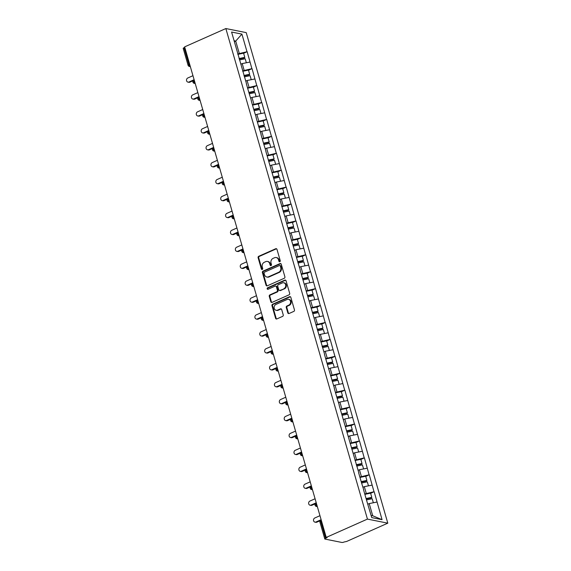 <?xml version="1.0" encoding="UTF-8"?>
<svg xmlns="http://www.w3.org/2000/svg" width="571" height="571" viewBox="0 0 571 571"><rect width="100%" height="100%" fill="white"/><g stroke="black" fill="none" stroke-linecap="round" stroke-linejoin="round"><path stroke-width="0.86" d="M279.804 261.725A0.807 0.692 -78.7 0 0 280.247 260.69L276.985 249.377A1.149 0.985 -78.7 0 0 275.736 248.728L258.763 256.272A1.149 0.985 -78.7 0 0 258.121 257.757L261.39 269.069A0.807 0.692 -78.7 0 0 262.71 268.484L262.289 267.021A3.683 3.155 -78.7 0 1 264.323 262.267L265.736 261.639A3.683 3.155 -78.7 0 1 267.442 261.439A3.683 3.155 -78.7 0 1 269.733 263.709L270.162 265.172A0.807 0.692 -78.7 0 0 271.482 264.587L271.054 263.124A3.683 3.155 -78.7 0 1 273.088 258.37L274.501 257.742A3.683 3.155 -78.7 0 1 276.207 257.542A3.683 3.155 -78.7 0 1 278.505 259.812L278.926 261.275A0.807 0.692 -78.7 0 0 279.804 261.725M287.805 312.865A1.149 0.985 -78.7 0 0 289.054 313.508L293.822 311.395A1.149 0.985 -78.7 0 0 294.458 309.91L290.832 297.341A1.149 0.985 -78.7 0 0 289.576 296.699L272.603 304.243A1.149 0.985 -78.7 0 0 271.967 305.728L275.593 318.29A1.149 0.985 -78.7 0 0 276.849 318.939L282.595 316.377A1.149 0.985 -78.7 0 0 283.237 314.892L281.681 309.518A1.149 0.985 -78.7 0 0 280.432 308.875L277.577 310.139A3.076 2.634 -78.7 0 1 276.157 310.31A3.076 2.634 -78.7 0 1 274.109 307.605A3.076 2.634 -78.7 0 1 275.936 304.443L287.106 299.475A3.076 2.634 -78.7 0 1 288.533 299.311A3.076 2.634 -78.7 0 1 290.582 302.009A3.076 2.634 -78.7 0 1 288.755 305.171L286.892 305.999A1.149 0.985 -78.7 0 0 286.257 307.483L287.805 312.865L288.398 312.979A1.149 0.985 -78.7 0 0 288.833 313.579M326.234 537.411L184.64 46.865L225.852 28.55L367.446 519.096L326.234 537.411L327.126 537.589L325.584 538.275A1.756 0.471 163.9 0 0 324.785 538.938A1.756 0.471 163.9 0 0 325.035 539.088L341.829 542.45A1.756 0.471 163.9 0 0 344.163 541.986L346.59 541.479L387.802 523.164L367.446 519.096M284.258 278.277A1.149 0.985 -78.7 0 0 284.893 276.792L281.267 264.23A1.149 0.985 -78.7 0 0 280.018 263.581L263.045 271.125A1.149 0.985 -78.7 0 0 262.41 272.61L266.036 285.172A1.149 0.985 -78.7 0 0 267.285 285.821L284.258 278.277M286.05 280.789L289.675 293.351A1.149 0.985 -78.7 0 1 289.04 294.836L272.067 302.38A1.149 0.985 -78.7 0 1 270.818 301.731L269.262 296.356A1.149 0.985 -78.7 0 1 269.897 294.872L276.785 291.81A1.149 0.985 -78.7 0 0 277.42 290.325L276.393 286.763A1.149 0.985 -78.7 0 0 275.136 286.114L267.97 289.297A0.807 0.692 -78.7 0 1 267.542 287.813L284.801 280.14A1.149 0.985 -78.7 0 1 286.05 280.789M387.802 523.164L246.215 32.618L225.852 28.55M370.629 493.351L374.005 491.738L364.741 493.944M374.183 491.774L382.063 519.667L371.742 517.604L366.475 499.939L372.192 498.747L373.348 502.758M363.556 489.847L366.475 499.939M363.677 489.668L361.586 483.016L367.303 481.824L368.466 485.835M358.674 472.924L361.586 483.016M358.795 472.745L342.05 415.324L347.768 414.139L348.924 418.15M339.138 405.232L342.05 415.324M339.253 405.053L337.168 398.401L342.885 397.216L344.042 401.227M334.249 388.309L337.168 398.401M334.37 388.13L327.397 364.555L333.114 363.37L334.271 367.381M324.485 354.463L327.397 364.555M324.599 354.284L302.973 279.94L308.69 278.755L309.846 282.766M300.06 269.847L302.973 279.94M300.175 269.676L298.091 263.024L303.808 261.832L304.964 265.843M295.178 252.924L298.091 263.024M295.293 252.753L293.201 246.101L298.926 244.909L300.082 248.92M290.289 236.001L293.201 246.101M290.411 235.83L288.319 229.178L294.036 227.986L295.193 231.997M285.407 219.078L288.319 229.178M285.521 218.907L268.784 161.486L274.501 160.294L275.657 164.305M265.865 151.386L268.784 161.486M265.986 151.215L263.895 144.563L269.612 143.371L270.775 147.382M260.983 134.463L263.895 144.563M261.104 134.292L259.013 127.64L264.73 126.448L265.886 130.459M256.101 117.54L259.013 127.64M256.215 117.369L254.131 110.717L259.848 109.525L261.004 113.536M251.211 100.617L254.131 110.717M251.333 100.446L249.242 93.794L254.959 92.602L256.122 96.613M246.329 83.694L249.242 93.794M246.451 83.523L231.59 32.047L241.918 34.11L247.007 51.74L237.743 53.945M243.631 53.353L247.007 51.74M247.186 51.775L251.89 68.663L242.625 70.868M248.521 70.276L251.89 68.663M252.068 68.698L256.772 85.586L247.514 87.791M253.403 87.199L256.772 85.586M256.95 85.621L261.661 102.509L252.396 104.714M258.285 104.122L261.661 102.509M261.839 102.544L266.543 119.432L257.278 121.637M263.174 121.045L266.543 119.432M266.721 119.467L271.432 136.355L262.168 138.56M268.056 137.968L271.432 136.355M271.603 136.39L276.314 153.278L267.05 155.483M272.938 154.891L276.314 153.278M276.492 153.314L281.196 170.201L271.932 172.406M277.827 171.814L281.196 170.201M281.375 170.237L286.085 187.124L276.821 189.329M282.709 188.737L286.085 187.124M286.257 187.16L290.967 204.047L281.703 206.252M287.591 205.66L290.967 204.047M291.146 204.083L295.849 220.97L286.585 223.175M292.48 222.583L295.849 220.97M296.028 221.006L300.739 237.893L291.474 240.098M297.363 239.506L300.739 237.893M300.917 237.929L305.621 254.816L296.356 257.021M302.245 256.429L305.621 254.816M305.799 254.852L310.503 271.739L301.245 273.944M307.134 273.352L310.503 271.739M310.681 271.775L315.392 288.662L306.127 290.867M312.016 290.275L315.392 288.662M315.57 288.698L320.274 305.585L311.009 307.79M316.905 307.198L320.274 305.585M320.452 305.621L325.156 322.508L315.899 324.713M321.787 324.121L325.156 322.508M325.334 322.544L330.045 339.431L320.781 341.636M326.669 341.044L330.045 339.431M330.224 339.467L334.927 356.354L325.663 358.559M331.558 357.967L334.927 356.354M335.106 356.39L339.809 373.277L330.552 375.482M336.44 374.89L339.809 373.277M339.988 373.313L344.698 390.2L335.434 392.405M341.322 391.813L344.698 390.2M344.877 390.236L349.58 407.123L340.316 409.328M346.212 408.736L349.58 407.123M349.759 407.159L354.463 424.046L345.205 426.252M351.094 425.659L354.463 424.046M354.641 424.082L359.352 440.969L350.087 443.175M355.976 442.582L359.352 440.969M359.53 441.005L364.234 457.892L354.969 460.098M360.865 459.505L364.234 457.892M364.412 457.928L369.116 474.815L359.858 477.021M365.747 476.428L369.116 474.815M369.294 474.851L374.005 491.738M366.232 493.28L364.319 486.663L362.978 487.256M372.092 485.122L364.319 486.663M361.35 476.357L359.437 469.74L358.096 470.333M367.21 468.199L359.437 469.74M356.461 459.434L354.555 452.817L353.213 453.41M362.328 451.276L354.555 452.817M351.579 442.511L349.666 435.894L348.324 436.487M357.439 434.353L349.666 435.894M346.697 425.588L344.784 418.971L343.442 419.564M352.557 417.43L344.784 418.971M341.808 408.665L339.902 402.048L338.56 402.641M347.668 400.507L339.902 402.048M336.926 391.742L335.013 385.125L333.671 385.718M342.786 383.584L335.013 385.125M332.044 374.819L330.131 368.202L328.789 368.795M337.904 366.661L330.131 368.202M327.154 357.896L325.249 351.279L323.907 351.872M333.014 349.738L325.249 351.279M322.272 340.973L320.36 334.356L319.018 334.949M328.132 332.814L320.36 334.356M317.39 324.05L315.478 317.433L314.136 318.026M323.25 315.891L315.478 317.433M312.501 307.127L310.595 300.51L309.246 301.103M318.361 298.968L310.595 300.51M307.619 290.204L305.706 283.587L304.364 284.18M313.479 282.045L305.706 283.587M302.737 273.281L300.824 266.664L299.482 267.257M308.597 265.122L300.824 266.664M297.848 256.358L295.942 249.741L294.593 250.334M303.708 248.199L295.942 249.741M292.966 239.435L291.053 232.818L289.711 233.411M298.826 231.276L291.053 232.818M288.084 222.512L286.171 215.895L284.829 216.488M293.944 214.353L286.171 215.895M283.195 205.589L281.289 198.972L279.94 199.572M289.054 197.43L281.289 198.972M278.313 188.666L276.4 182.049L275.058 182.649M284.172 180.507L276.4 182.049M273.423 171.743L271.518 165.126L270.176 165.726M279.29 163.584L271.518 165.126M268.541 154.82L266.636 148.203L265.287 148.803M274.401 146.661L266.636 148.203M263.659 137.897L261.746 131.28L260.405 131.88M269.519 129.738L261.746 131.28M258.77 120.973L256.864 114.357L255.523 114.957M264.637 112.815L256.864 114.357M253.888 104.05L251.975 97.434L250.633 98.034M259.748 95.892L251.975 97.434M249.006 87.127L247.093 80.511L245.751 81.111M254.866 78.969L247.093 80.511M244.117 70.204L242.211 63.588L240.869 64.188M249.984 62.046L242.211 63.588M184.79 47.372L183.998 47.728L188.851 64.537L189.643 64.188M190.257 66.322L190.207 66.343A1.756 0.778 66 0 1 188.851 64.537A1.756 0.471 -16.1 0 0 188.052 65.208L183.198 48.392A1.756 0.471 -16.1 0 1 183.998 47.728M239.235 53.281L235.716 41.076L234.103 40.755M234.367 41.676L235.716 41.076L241.918 34.11M371.121 515.463L372.727 515.784L369.209 503.579L367.867 504.179M376.981 502.045L369.209 503.579M382.063 519.667L372.727 515.784M279.74 261.754A0.807 0.692 -78.7 0 1 279.519 261.397L279.098 259.926A3.683 3.155 -78.7 0 0 276.807 257.664L276.207 257.542M267.442 261.439L268.035 261.561A3.683 3.155 -78.7 0 1 270.333 263.823L270.754 265.294A0.807 0.692 -78.7 0 0 270.975 265.651M276.55 248.778A1.149 0.985 -78.7 0 0 276.328 248.849L259.355 256.393A1.149 0.985 -78.7 0 0 258.72 257.878L261.982 269.191A0.807 0.692 -78.7 0 0 262.203 269.548M280.839 263.631A1.149 0.985 -78.7 0 0 280.611 263.702L263.638 271.246A1.149 0.985 -78.7 0 0 263.003 272.731L266.628 285.293A1.149 0.985 -78.7 0 0 267.064 285.885M280.29 265.986A0.807 0.692 -78.7 0 0 279.412 265.536L264.516 272.153A0.807 0.692 -78.7 0 0 264.066 273.195L264.516 274.737A3.683 3.155 -78.7 0 0 266.814 277.006A3.683 3.155 -78.7 0 0 268.513 276.807L278.698 272.281A3.683 3.155 -78.7 0 0 280.732 267.528L280.29 265.986L280.882 266.107A0.807 0.692 -78.7 0 0 280.382 265.608L279.783 265.494M266.814 277.006L267.406 277.128A3.683 3.155 -78.7 0 0 269.112 276.921L268.513 276.807M280.882 266.107L281.325 267.649A3.683 3.155 -78.7 0 1 279.29 272.396L269.112 276.921M275.672 286.05L276.264 286.171A1.149 0.985 -78.7 0 1 276.985 286.878L278.013 290.446A1.149 0.985 -78.7 0 1 277.378 291.931L270.497 294.993A1.149 0.985 -78.7 0 0 269.862 296.47L271.411 301.852A1.149 0.985 -78.7 0 0 271.839 302.444M285.614 280.19A1.149 0.985 -78.7 0 0 285.393 280.261L268.134 287.927A0.807 0.692 -78.7 0 0 267.913 289.326M283.93 288.64A3.076 2.634 -78.7 0 0 285.757 285.479A3.076 2.634 -78.7 0 0 283.708 282.773A3.076 2.634 -78.7 0 0 282.281 282.938L278.348 284.693A1.149 0.985 -78.7 0 0 277.713 286.171L278.741 289.74A1.149 0.985 -78.7 0 0 279.99 290.389L284.522 288.755A3.076 2.634 -78.7 0 0 286.349 285.593A3.076 2.634 -78.7 0 0 284.301 282.888L283.708 282.773M279.455 290.453L280.054 290.568A1.149 0.985 -78.7 0 0 280.582 290.503L279.99 290.389M284.522 288.755L280.582 290.503M288.533 299.311L289.126 299.425A3.076 2.634 -78.7 0 1 291.174 302.13A3.076 2.634 -78.7 0 1 289.347 305.292L287.484 306.12A1.149 0.985 -78.7 0 0 286.849 307.605L288.398 312.979M276.157 310.31L276.749 310.424A3.076 2.634 -78.7 0 0 278.17 310.26L277.577 310.139M281.253 308.925A1.149 0.985 -78.7 0 0 281.025 308.99L278.17 310.26M290.396 296.749A1.149 0.985 -78.7 0 0 290.175 296.82L273.202 304.357A1.149 0.985 -78.7 0 0 272.56 305.842L276.193 318.411A1.149 0.985 -78.7 0 0 276.621 319.003M188.944 82.01L189.836 82.188A2.17 1.856 101.3 0 1 188.83 82.303L187.945 82.124A2.17 1.856 -78.7 0 0 188.944 82.01L194.126 79.704M192.962 75.693L187.788 77.991A2.17 1.856 -78.7 0 0 187.945 82.124M239.071 58.542L244.788 57.343L243.581 53.167L237.864 54.366M239.206 59.013L244.459 57.914L244.788 57.343M240.841 64.095L241.269 64.002M239.492 59.948L245.195 58.756L246.351 62.767M189.836 82.188L193.126 80.725M193.833 98.933L194.725 99.111A2.17 1.856 101.3 0 1 193.719 99.226L192.827 99.047A2.17 1.856 -78.7 0 0 193.833 98.933L199.008 96.627M197.851 92.616L192.67 94.914A2.17 1.856 -78.7 0 0 192.827 99.047M243.953 75.465L249.67 74.266L248.464 70.09L242.746 71.289M244.088 75.936L249.341 74.837L249.67 74.266M245.723 81.018L246.158 80.925M244.374 76.871L250.077 75.679L251.233 79.69M194.725 99.111L198.009 97.648M198.715 115.856L199.607 116.034A2.17 1.856 101.3 0 1 198.601 116.149L197.709 115.97A2.17 1.856 -78.7 0 0 198.715 115.856L203.89 113.55M202.734 109.539L197.559 111.837A2.17 1.856 -78.7 0 0 197.709 115.97M248.842 92.388L254.552 91.189L253.346 87.013L247.636 88.212M248.977 92.859L254.223 91.76L254.552 91.189M250.612 97.941L251.04 97.848M199.607 116.034L202.898 114.571M203.604 132.779L204.489 132.957A2.17 1.856 101.3 0 1 203.49 133.072L202.598 132.893A2.17 1.856 -78.7 0 0 203.604 132.779L208.779 130.474M207.616 126.462L202.441 128.761A2.17 1.856 -78.7 0 0 202.598 132.893M253.724 109.311L259.441 108.112L258.235 103.936L252.518 105.135M253.859 109.782L259.113 108.683L259.441 108.112M255.494 114.864L255.922 114.771M204.489 132.957L207.78 131.494M208.486 149.702L209.379 149.873A2.17 1.856 101.3 0 1 208.372 149.995L207.48 149.816A2.17 1.856 -78.7 0 0 208.486 149.702L213.661 147.397M212.505 143.385L207.33 145.684A2.17 1.856 -78.7 0 0 207.48 149.816M258.606 126.234L264.323 125.035L263.117 120.859L257.4 122.058M258.742 126.705L263.995 125.606L264.323 125.035M260.376 131.787L260.811 131.694M209.379 149.873L212.662 148.417M213.368 166.625L214.261 166.796A2.17 1.856 101.3 0 1 213.254 166.918L212.362 166.739A2.17 1.856 -78.7 0 0 213.368 166.625L218.543 164.32M217.387 160.308L212.212 162.607A2.17 1.856 -78.7 0 0 212.362 166.739M263.495 143.157L269.205 141.958L268.006 137.782L262.289 138.981M263.631 143.628L268.877 142.529L269.205 141.958M265.265 148.71L265.693 148.617M214.261 166.796L217.551 165.34M218.258 183.548L219.143 183.719A2.17 1.856 101.3 0 1 218.143 183.841L217.251 183.662A2.17 1.856 -78.7 0 0 218.258 183.548L223.432 181.243M222.269 177.231L217.094 179.53A2.17 1.856 -78.7 0 0 217.251 183.662M268.377 160.08L274.094 158.881L272.888 154.705L267.171 155.904M268.513 160.551L273.766 159.452L274.094 158.881M270.147 165.633L270.575 165.54M219.143 183.719L222.433 182.263M223.14 200.464L224.032 200.642A2.17 1.856 101.3 0 1 223.025 200.764L222.133 200.585A2.17 1.856 -78.7 0 0 223.14 200.464L228.314 198.166M227.158 194.154L221.983 196.453A2.17 1.856 -78.7 0 0 222.133 200.585M273.259 177.003L278.976 175.804L277.77 171.628L272.053 172.827M273.395 177.474L278.648 176.375L278.976 175.804M275.029 182.556L275.465 182.463M273.68 178.409L279.383 177.217L280.539 181.228M224.032 200.642L227.315 199.186M228.022 217.387L228.914 217.565A2.17 1.856 101.3 0 1 227.908 217.687L227.022 217.508A2.17 1.856 -78.7 0 0 228.022 217.387L233.196 215.089M232.04 211.077L226.865 213.376A2.17 1.856 -78.7 0 0 227.022 217.508M278.148 193.926L283.858 192.727L282.659 188.551L276.942 189.75M278.284 194.397L283.53 193.298L283.858 192.727M279.918 199.479L280.347 199.386M278.569 195.332L284.265 194.14L285.429 198.151M228.914 217.565L232.204 216.109M232.911 234.31L233.796 234.488A2.17 1.856 101.3 0 1 232.797 234.61L231.905 234.431A2.17 1.856 -78.7 0 0 232.911 234.31L238.086 232.012M236.922 228L231.747 230.299A2.17 1.856 -78.7 0 0 231.905 234.431M283.03 210.849L288.748 209.65L287.541 205.474L281.824 206.673M283.166 211.32L288.419 210.221L288.748 209.65M284.801 216.402L285.236 216.309M283.452 212.255L289.154 211.063L290.311 215.074M233.796 234.488L237.086 233.032M237.793 251.233L238.685 251.411A2.17 1.856 101.3 0 1 237.679 251.533L236.787 251.354A2.17 1.856 -78.7 0 0 237.793 251.233L242.968 248.935M241.811 244.923L236.637 247.222A2.17 1.856 -78.7 0 0 236.787 251.354M287.912 227.772L293.63 226.573L292.423 222.397L286.706 223.596M288.048 228.243L293.301 227.144L293.63 226.573M289.683 233.325L290.118 233.232M238.685 251.411L241.968 249.955M242.675 268.156L243.567 268.334A2.17 1.856 101.3 0 1 242.561 268.456L241.676 268.277A2.17 1.856 -78.7 0 0 242.675 268.156L247.85 265.858M246.693 261.846L241.519 264.145A2.17 1.856 -78.7 0 0 241.676 268.277M292.802 244.695L298.512 243.496L297.313 239.32L291.595 240.519M292.937 245.166L298.183 244.067L298.512 243.496M294.572 250.248L295 250.155M243.567 268.334L246.858 266.878M247.564 285.079L248.449 285.257A2.17 1.856 101.3 0 1 247.45 285.379L246.558 285.2A2.17 1.856 -78.7 0 0 247.564 285.079L252.739 282.781M251.575 278.769L246.401 281.068A2.17 1.856 -78.7 0 0 246.558 285.2M297.684 261.618L303.401 260.419L302.195 256.243L296.477 257.442M297.819 262.082L303.073 260.99L303.401 260.419M299.454 267.171L299.889 267.078M248.449 285.257L251.74 283.801M252.446 302.002L253.338 302.18A2.17 1.856 101.3 0 1 252.332 302.302L251.44 302.123A2.17 1.856 -78.7 0 0 252.446 302.002L257.621 299.704M256.465 295.692L251.29 297.991A2.17 1.856 -78.7 0 0 251.44 302.123M302.566 278.541L308.283 277.342L307.077 273.166L301.36 274.365M302.701 279.005L307.955 277.913L308.283 277.342M304.336 284.094L304.771 284.001M253.338 302.18L256.622 300.724M257.328 318.925L258.22 319.103A2.17 1.856 101.3 0 1 257.214 319.225L256.329 319.046A2.17 1.856 -78.7 0 0 257.328 318.925L262.503 316.627M261.347 312.615L256.172 314.914A2.17 1.856 -78.7 0 0 256.329 319.046M307.455 295.464L313.172 294.265L311.966 290.089L306.249 291.289M307.591 295.928L312.837 294.829L313.172 294.265M309.225 301.017L309.653 300.924M307.876 296.87L313.579 295.678L314.735 299.689M258.22 319.103L261.511 317.647M262.217 335.848L263.103 336.026A2.17 1.856 101.3 0 1 262.103 336.148L261.211 335.969A2.17 1.856 -78.7 0 0 262.217 335.848L267.392 333.55M266.236 329.538L261.054 331.837A2.17 1.856 -78.7 0 0 261.211 335.969M312.337 312.387L318.054 311.188L316.848 307.012L311.131 308.212M312.473 312.851L317.726 311.752L318.054 311.188M314.107 317.94L314.542 317.847M312.758 313.793L318.461 312.601L319.617 316.612M263.103 336.026L266.393 334.57M267.1 352.771L267.992 352.949A2.17 1.856 101.3 0 1 266.985 353.071L266.093 352.892A2.17 1.856 -78.7 0 0 267.1 352.771L272.274 350.473M271.118 346.461L265.943 348.76A2.17 1.856 -78.7 0 0 266.093 352.892M317.219 329.31L322.936 328.111L321.73 323.935L316.02 325.135M317.355 329.774L322.608 328.675L322.936 328.111M318.996 334.863L319.425 334.77M317.64 330.716L323.343 329.524L324.499 333.535M267.992 352.949L271.275 351.493M271.982 369.694L272.874 369.872A2.17 1.856 101.3 0 1 271.867 369.994L270.982 369.815A2.17 1.856 -78.7 0 0 271.982 369.694L277.163 367.396M276 363.384L270.825 365.683A2.17 1.856 -78.7 0 0 270.982 369.815M322.108 346.233L327.825 345.034L326.619 340.858L320.902 342.05M322.244 346.697L327.49 345.598L327.825 345.034M323.878 351.786L324.307 351.693M322.529 347.639L328.232 346.447L329.388 350.458M272.874 369.872L276.164 368.416M276.871 386.617L277.756 386.795A2.17 1.856 101.3 0 1 276.757 386.917L275.864 386.738A2.17 1.856 -78.7 0 0 276.871 386.617L282.045 384.319M280.889 380.307L275.707 382.606A2.17 1.856 -78.7 0 0 275.864 386.738M326.99 363.156L332.707 361.957L331.501 357.781L325.784 358.973M327.126 363.62L332.379 362.521L332.707 361.957M328.76 368.709L329.196 368.616M277.756 386.795L281.046 385.332M281.753 403.54L282.645 403.718A2.17 1.856 101.3 0 1 281.639 403.84L280.746 403.661A2.17 1.856 -78.7 0 0 281.753 403.54L286.928 401.242M285.771 397.23L280.597 399.529A2.17 1.856 -78.7 0 0 280.746 403.661M331.872 380.079L337.589 378.88L336.383 374.704L330.673 375.896M332.008 380.543L337.261 379.444L337.589 378.88M333.65 385.632L334.078 385.539M332.293 381.485L337.996 380.293L339.16 384.304M282.645 403.718L285.928 402.255M286.635 420.463L287.527 420.641A2.17 1.856 101.3 0 1 286.521 420.763L285.636 420.584A2.17 1.856 -78.7 0 0 286.635 420.463L291.817 418.165M290.653 414.153L285.479 416.452A2.17 1.856 -78.7 0 0 285.636 420.584M336.762 397.002L342.479 395.803L341.272 391.627L335.555 392.819M336.897 397.466L342.143 396.367L342.479 395.803M338.532 402.555L338.96 402.462M287.527 420.641L290.817 419.178M291.524 437.386L292.409 437.564A2.17 1.856 101.3 0 1 291.41 437.686L290.518 437.507A2.17 1.856 -78.7 0 0 291.524 437.386L296.699 435.088M295.542 431.076L290.361 433.375A2.17 1.856 -78.7 0 0 290.518 437.507M341.644 413.925L347.361 412.726L346.154 408.55L340.437 409.742M341.779 414.389L347.032 413.29L347.361 412.726M343.414 419.478L343.849 419.385M292.409 437.564L295.699 436.101M296.406 454.309L297.298 454.487A2.17 1.856 101.3 0 1 296.292 454.609L295.4 454.43A2.17 1.856 -78.7 0 0 296.406 454.309L301.581 452.011M300.425 447.999L295.25 450.298A2.17 1.856 -78.7 0 0 295.4 454.43M346.533 430.848L352.243 429.649L351.037 425.474L345.327 426.665M346.661 431.312L351.914 430.213L352.243 429.649M348.303 436.401L348.731 436.308M346.947 432.254L352.65 431.062L353.813 435.073M297.298 454.487L300.589 453.024M301.288 471.232L302.18 471.41A2.17 1.856 101.3 0 1 301.174 471.532L300.289 471.353A2.17 1.856 -78.7 0 0 301.288 471.232L306.47 468.934M305.307 464.922L300.132 467.221A2.17 1.856 -78.7 0 0 300.289 471.353M351.415 447.771L357.132 446.572L355.926 442.397L350.209 443.588M351.55 448.235L356.804 447.136L357.132 446.572M353.185 453.324L353.613 453.231M351.836 449.177L357.539 447.985L358.695 451.996M302.18 471.41L305.471 469.947M306.177 488.155L307.07 488.333A2.17 1.856 101.3 0 1 306.063 488.455L305.171 488.276A2.17 1.856 -78.7 0 0 306.177 488.155L311.352 485.857M310.196 481.845L305.014 484.144A2.17 1.856 -78.7 0 0 305.171 488.276M356.297 464.687L362.014 463.495L360.808 459.32L355.091 460.512M356.432 465.158L361.686 464.059L362.014 463.495M358.067 470.247L358.502 470.154M356.718 466.1L362.421 464.901L363.577 468.912M307.07 488.333L310.353 486.87M311.059 505.078L311.952 505.256A2.17 1.856 101.3 0 1 310.945 505.378L310.053 505.199A2.17 1.856 -78.7 0 0 311.059 505.078L316.234 502.78M315.078 498.768L309.903 501.067A2.17 1.856 -78.7 0 0 310.053 505.199M361.186 481.61L366.896 480.418L365.69 476.243L359.98 477.435M361.322 482.081L366.568 480.982L366.896 480.418M362.956 487.17L363.384 487.077M311.952 505.256L315.242 503.793M315.949 522.001L316.834 522.179A2.17 1.856 101.3 0 1 315.834 522.301L314.942 522.122A2.17 1.856 -78.7 0 0 315.949 522.001L321.123 519.703M319.96 515.684L314.785 517.99A2.17 1.856 -78.7 0 0 314.942 522.122M366.068 498.533L371.785 497.341L370.579 493.166L364.862 494.358M366.204 499.004L371.457 497.905L371.785 497.341M367.838 504.093L368.266 504M316.834 522.179L320.124 520.716M321.523 521.102L320.731 521.459L325.584 538.275M321.18 519.91L320.909 520.031A1.756 0.778 -114 0 0 320.731 521.459A1.756 0.471 163.9 0 0 319.931 522.122L324.785 538.938M190.35 66.636L189.394 66.443A1.756 1.506 -78.7 0 0 190.207 66.343L190.271 66.357M195.146 83.245L195.096 83.266A1.756 0.778 66 0 1 193.733 81.46A1.756 0.778 -114 0 1 193.912 80.033A1.756 1.756 0 0 0 194.283 83.366A1.756 1.506 -78.7 0 0 195.096 83.266L195.154 83.28M198.622 98.383A1.756 0.778 -114 0 1 198.794 96.956A1.756 1.756 0 0 0 199.165 100.289A1.756 1.506 -78.7 0 0 199.978 100.189A1.756 0.778 66 0 1 198.622 98.383M203.504 115.306A1.756 0.778 -114 0 1 203.683 113.879A1.756 1.756 0 0 0 204.047 117.212A1.756 1.506 -78.7 0 0 204.861 117.112A1.756 0.778 66 0 1 203.504 115.306M208.386 132.229A1.756 0.778 -114 0 1 208.565 130.802A1.756 1.756 0 0 0 208.936 134.135A1.756 1.506 -78.7 0 0 209.75 134.035A1.756 0.778 66 0 1 208.386 132.229M213.276 149.152A1.756 0.778 -114 0 1 213.447 147.725A1.756 1.756 0 0 0 213.818 151.058A1.756 1.506 -78.7 0 0 214.632 150.958A1.756 0.778 66 0 1 213.276 149.152M218.158 166.075A1.756 0.778 -114 0 1 218.336 164.648A1.756 1.756 0 0 0 218.7 167.981A1.756 1.506 -78.7 0 0 219.514 167.881A1.756 0.778 66 0 1 218.158 166.075M223.04 182.998A1.756 0.778 -114 0 1 223.218 181.571A1.756 1.756 0 0 0 223.589 184.904A1.756 1.506 -78.7 0 0 224.403 184.804A1.756 0.778 66 0 1 223.04 182.998M227.929 199.921A1.756 0.778 -114 0 1 228.1 198.494A1.756 1.756 0 0 0 228.471 201.827A1.756 1.506 -78.7 0 0 229.285 201.727A1.756 0.778 66 0 1 227.929 199.921M232.811 216.844A1.756 0.778 -114 0 1 232.989 215.417A1.756 1.756 0 0 0 233.353 218.75A1.756 1.506 -78.7 0 0 234.174 218.65A1.756 0.778 66 0 1 232.811 216.844M237.693 233.767A1.756 0.778 -114 0 1 237.871 232.34A1.756 1.756 0 0 0 238.243 235.673A1.756 1.506 -78.7 0 0 239.056 235.573A1.756 0.778 66 0 1 237.693 233.767M242.582 250.69A1.756 0.778 -114 0 1 242.754 249.263A1.756 1.756 0 0 0 243.125 252.596A1.756 1.506 -78.7 0 0 243.938 252.496A1.756 0.778 66 0 1 242.582 250.69M247.464 267.613A1.756 0.778 -114 0 1 247.643 266.186A1.756 1.756 0 0 0 248.007 269.519A1.756 1.506 -78.7 0 0 248.828 269.419A1.756 0.778 66 0 1 247.464 267.613M252.346 284.536A1.756 0.778 -114 0 1 252.525 283.109A1.756 1.756 0 0 0 252.896 286.442A1.756 1.506 -78.7 0 0 253.71 286.342A1.756 0.778 66 0 1 252.346 284.536M257.236 301.459A1.756 0.778 -114 0 1 257.407 300.032A1.756 1.756 0 0 0 257.778 303.365A1.756 1.506 -78.7 0 0 258.592 303.265A1.756 0.778 66 0 1 257.236 301.459M262.118 318.382A1.756 0.778 -114 0 1 262.296 316.955A1.756 1.756 0 0 0 262.66 320.288A1.756 1.506 -78.7 0 0 263.481 320.188A1.756 0.778 66 0 1 262.118 318.382M267 335.305A1.756 0.778 -114 0 1 267.178 333.878A1.756 1.756 0 0 0 267.549 337.211A1.756 1.506 -78.7 0 0 268.363 337.111A1.756 0.778 66 0 1 267 335.305M271.889 352.228A1.756 0.778 -114 0 1 272.06 350.801A1.756 1.756 0 0 0 272.431 354.134A1.756 1.506 -78.7 0 0 273.245 354.034A1.756 0.778 66 0 1 271.889 352.228M276.771 369.152A1.756 0.778 -114 0 1 276.949 367.724A1.756 1.756 0 0 0 277.32 371.05A1.756 1.506 -78.7 0 0 278.134 370.957A1.756 0.778 66 0 1 276.771 369.152M281.653 386.075A1.756 0.778 -114 0 1 281.831 384.647A1.756 1.756 0 0 0 282.202 387.973A1.756 1.506 -78.7 0 0 283.016 387.88A1.756 0.778 66 0 1 281.653 386.075M286.542 402.998A1.756 0.778 -114 0 1 286.721 401.57A1.756 1.756 0 0 0 287.085 404.896A1.756 1.506 -78.7 0 0 287.898 404.803A1.756 0.778 66 0 1 286.542 402.998M291.424 419.921A1.756 0.778 -114 0 1 291.603 418.493A1.756 1.756 0 0 0 291.974 421.819A1.756 1.506 -78.7 0 0 292.787 421.726A1.756 0.778 66 0 1 291.424 419.921M296.306 436.844A1.756 0.778 -114 0 1 296.485 435.416A1.756 1.756 0 0 0 296.856 438.742A1.756 1.506 -78.7 0 0 297.669 438.649A1.756 0.778 66 0 1 296.306 436.844M301.195 453.767A1.756 0.778 -114 0 1 301.374 452.339A1.756 1.756 0 0 0 301.738 455.665A1.756 1.506 -78.7 0 0 302.551 455.572A1.756 0.778 66 0 1 301.195 453.767M306.077 470.69A1.756 0.778 -114 0 1 306.256 469.262A1.756 1.756 0 0 0 306.627 472.588A1.756 1.506 -78.7 0 0 307.441 472.495A1.756 0.778 66 0 1 306.077 470.69M310.967 487.613A1.756 0.778 -114 0 1 311.138 486.185A1.756 1.756 0 0 0 311.509 489.511A1.756 1.506 -78.7 0 0 312.323 489.418A1.756 0.778 66 0 1 310.967 487.613M315.849 504.536A1.756 0.778 -114 0 1 316.027 503.108A1.756 1.756 0 0 0 316.391 506.434A1.756 1.506 -78.7 0 0 317.205 506.341A1.756 0.778 66 0 1 315.849 504.536M279.098 259.926L278.505 259.812M270.754 265.294L270.162 265.172M270.333 263.823L269.733 263.709M261.982 269.191L261.39 269.069M258.72 257.878L258.121 257.757M259.355 256.393L258.763 256.272M276.328 248.849L275.736 248.728M279.519 261.397L278.926 261.275M266.628 285.293L266.036 285.172M263.003 272.731L262.41 272.61M263.638 271.246L263.045 271.125M280.611 263.702L280.018 263.581M279.29 272.396L278.698 272.281M281.325 267.649L280.732 267.528M271.411 301.852L270.818 301.731M269.862 296.47L269.262 296.356M270.497 294.993L269.897 294.872M277.378 291.931L276.785 291.81M278.013 290.446L277.42 290.325M276.985 286.878L276.393 286.763M268.134 287.927L267.542 287.813M285.393 280.261L284.801 280.14M286.849 307.605L286.257 307.483M287.484 306.12L286.892 305.999M289.347 305.292L288.755 305.171M281.025 308.99L280.432 308.875M276.193 318.411L275.593 318.29M272.56 305.842L271.967 305.728M273.202 304.357L272.603 304.243M290.175 296.82L289.576 296.699M188.052 65.208A1.756 1.756 0 0 0 189.394 66.443M195.232 83.559L194.283 83.366M200.121 100.482L199.165 100.289M205.003 117.405L204.047 117.212M209.885 134.328L208.936 134.135M214.775 151.244L213.818 151.058M219.657 168.167L218.7 167.981M224.539 185.09L223.589 184.904M229.428 202.013L228.471 201.827M234.31 218.936L233.353 218.75M239.192 235.859L238.243 235.673M244.081 252.782L243.125 252.596M248.963 269.705L248.007 269.519M253.845 286.628L252.896 286.442M258.734 303.551L257.778 303.365M263.616 320.474L262.66 320.288M268.498 337.397L267.549 337.211M273.388 354.32L272.431 354.134M278.27 371.243L277.32 371.05M283.152 388.166L282.202 387.973M288.041 405.089L287.085 404.896M292.923 422.012L291.974 421.819M297.812 438.935L296.856 438.742M302.694 455.858L301.738 455.665M307.576 472.781L306.627 472.588M312.465 489.704L311.509 489.511M317.348 506.627L316.391 506.434M320.909 520.031A1.756 1.756 0 0 0 319.931 522.122"/></g></svg>
